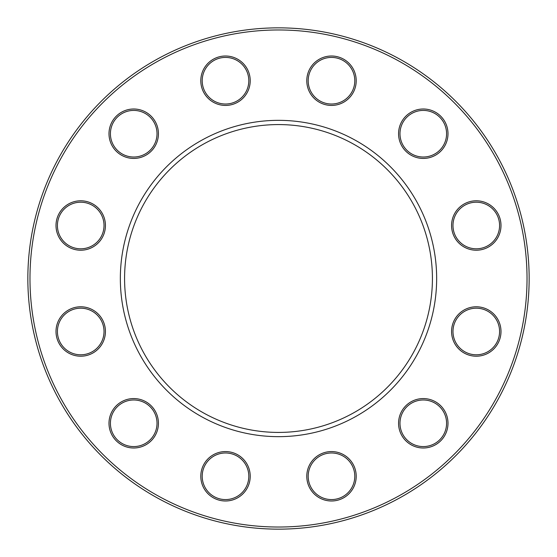 <?xml version="1.0" encoding="UTF-8"?>
<svg xmlns="http://www.w3.org/2000/svg" width="557" height="557" viewBox="0 0 557 557"><rect width="100%" height="100%" fill="white"/><g stroke="black" fill="none" stroke-linecap="round" stroke-linejoin="round"><path stroke-width="0.84" d="M529.15 278.5A250.65 250.65 0 0 1 153.175 495.57A250.65 250.65 0 0 1 153.175 61.43A250.65 250.65 0 0 1 529.15 278.5M436.653 278.5A158.153 158.153 0 0 1 199.42 415.466A158.153 158.153 0 0 1 199.42 141.534A158.153 158.153 0 0 1 436.653 278.5M432.42 278.5A153.92 153.92 0 0 1 201.537 411.797A153.92 153.92 0 0 1 201.537 145.203A153.92 153.92 0 0 1 432.42 278.5M527.033 278.5A248.533 248.533 0 0 0 154.233 63.268A248.533 248.533 0 0 0 154.233 493.732A248.533 248.533 0 0 0 527.033 278.5M356.208 476.277A24.71 24.71 0 0 1 319.14 497.68A24.71 24.71 0 0 1 319.14 454.881A24.71 24.71 0 0 1 356.208 476.277M447.995 423.285A24.71 24.71 0 0 1 410.927 444.688A24.71 24.71 0 0 1 410.927 401.882A24.71 24.71 0 0 1 447.995 423.285M500.994 331.492A24.71 24.71 0 0 1 463.925 352.894A24.71 24.71 0 0 1 463.925 310.096A24.71 24.71 0 0 1 500.994 331.492M500.994 225.508A24.71 24.71 0 0 1 463.925 246.904A24.71 24.71 0 0 1 463.925 204.106A24.71 24.71 0 0 1 500.994 225.508M447.995 133.715A24.71 24.71 0 0 1 410.927 155.118A24.71 24.71 0 0 1 410.927 112.312A24.71 24.71 0 0 1 447.995 133.715M356.208 80.723A24.71 24.71 0 0 1 319.14 102.119A24.71 24.71 0 0 1 319.14 59.321A24.71 24.71 0 0 1 356.208 80.723M250.218 80.723A24.71 24.71 0 0 1 213.15 102.119A24.71 24.71 0 0 1 213.15 59.321A24.71 24.71 0 0 1 250.218 80.723M158.425 133.715A24.71 24.71 0 0 1 121.356 155.118A24.71 24.71 0 0 1 121.356 112.312A24.71 24.71 0 0 1 158.425 133.715M105.433 225.508A24.71 24.71 0 0 1 68.365 246.904A24.71 24.71 0 0 1 68.365 204.106A24.71 24.71 0 0 1 105.433 225.508M105.433 331.492A24.71 24.71 0 0 1 68.365 352.894A24.71 24.71 0 0 1 68.365 310.096A24.71 24.71 0 0 1 105.433 331.492M158.425 423.285A24.71 24.71 0 0 1 121.356 444.688A24.71 24.71 0 0 1 121.356 401.882A24.71 24.71 0 0 1 158.425 423.285M250.218 476.277A24.71 24.71 0 0 1 213.15 497.68A24.71 24.71 0 0 1 213.15 454.881A24.71 24.71 0 0 1 250.218 476.277M202.205 476.277A23.297 23.297 0 0 0 225.508 499.58A23.297 23.297 0 0 0 248.805 476.277A23.297 23.297 0 0 0 225.508 452.98A23.297 23.297 0 0 0 202.205 476.277M110.418 423.285A23.297 23.297 0 0 0 133.715 446.582A23.297 23.297 0 0 0 157.018 423.285A23.297 23.297 0 0 0 133.715 399.982A23.297 23.297 0 0 0 110.418 423.285M57.42 331.492A23.297 23.297 0 0 0 80.723 354.795A23.297 23.297 0 0 0 104.02 331.492A23.297 23.297 0 0 0 80.723 308.195A23.297 23.297 0 0 0 57.42 331.492M57.42 225.508A23.297 23.297 0 0 0 80.723 248.805A23.297 23.297 0 0 0 104.02 225.508A23.297 23.297 0 0 0 80.723 202.205A23.297 23.297 0 0 0 57.42 225.508M110.418 133.715A23.297 23.297 0 0 0 133.715 157.018A23.297 23.297 0 0 0 157.018 133.715A23.297 23.297 0 0 0 133.715 110.418A23.297 23.297 0 0 0 110.418 133.715M202.205 80.723A23.297 23.297 0 0 0 225.508 104.02A23.297 23.297 0 0 0 248.805 80.723A23.297 23.297 0 0 0 225.508 57.42A23.297 23.297 0 0 0 202.205 80.723M308.195 80.723A23.297 23.297 0 0 0 331.492 104.02A23.297 23.297 0 0 0 354.795 80.723A23.297 23.297 0 0 0 331.492 57.42A23.297 23.297 0 0 0 308.195 80.723M399.982 133.715A23.297 23.297 0 0 0 423.285 157.018A23.297 23.297 0 0 0 446.582 133.715A23.297 23.297 0 0 0 423.285 110.418A23.297 23.297 0 0 0 399.982 133.715M452.98 225.508A23.297 23.297 0 0 0 476.277 248.805A23.297 23.297 0 0 0 499.58 225.508A23.297 23.297 0 0 0 476.277 202.205A23.297 23.297 0 0 0 452.98 225.508M452.98 331.492A23.297 23.297 0 0 0 476.277 354.795A23.297 23.297 0 0 0 499.58 331.492A23.297 23.297 0 0 0 476.277 308.195A23.297 23.297 0 0 0 452.98 331.492M399.982 423.285A23.297 23.297 0 0 0 423.285 446.582A23.297 23.297 0 0 0 446.582 423.285A23.297 23.297 0 0 0 423.285 399.982A23.297 23.297 0 0 0 399.982 423.285M308.195 476.277A23.297 23.297 0 0 0 331.492 499.58A23.297 23.297 0 0 0 354.795 476.277A23.297 23.297 0 0 0 331.492 452.98A23.297 23.297 0 0 0 308.195 476.277"/></g></svg>
